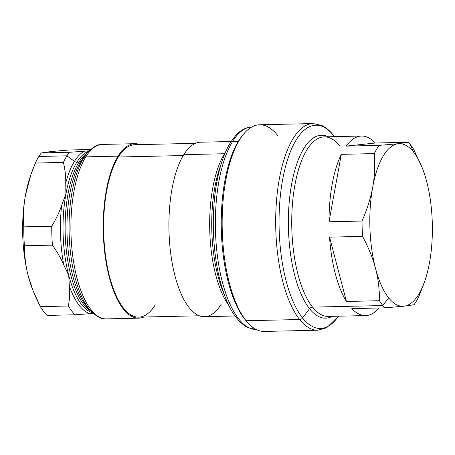 <?xml version="1.0" encoding="UTF-8"?>
<svg xmlns="http://www.w3.org/2000/svg" width="455" height="455" viewBox="0 0 455 455"><rect width="100%" height="100%" fill="white"/><g stroke="black" fill="none" stroke-linecap="round" stroke-linejoin="round"><path stroke-width="0.68" d="M30.462 175.971A81.326 31.241 -91.3 0 1 30.468 175.971A81.326 31.241 88.7 0 0 25.508 195.047A81.326 31.241 88.7 0 0 28.341 276.287A81.326 31.241 88.7 0 0 32.897 290.244M413.544 152.078A81.326 31.241 -91.3 0 1 426.659 181.471A81.326 31.241 -91.3 0 1 429.492 262.711A81.326 31.241 -91.3 0 1 403.932 306.204A81.326 31.241 -91.3 0 1 388.644 297.849A81.326 31.241 -91.3 0 1 375.529 268.456A81.326 31.241 -91.3 0 1 372.69 187.215A81.326 31.241 -91.3 0 1 398.256 143.723A81.326 31.241 -91.3 0 1 413.544 152.078A81.326 31.241 88.7 0 0 398.256 143.723A81.326 31.241 88.7 0 0 372.69 187.215C374.641 176.967 375.182 165.762 374.323 153.602A89.8 34.495 -91.3 0 1 379.157 145.378L398.256 143.723L408.328 142.273A89.8 34.495 -91.3 0 1 410.325 144.588L413.544 152.078L410.325 144.588A89.8 34.495 -91.3 0 1 413.697 149.411L422.325 168.083A81.326 31.241 88.7 0 0 413.544 152.078M338.548 316.197L326.622 327.793L317.766 330.222L264.236 331.428A103.353 39.699 -91.3 0 1 246.087 320.729L299.612 319.524A103.353 39.699 88.7 0 0 317.766 330.222A103.353 39.699 -91.3 0 1 299.612 319.524A3.39 2.793 -38.5 0 0 302.581 317.943A101.658 39.05 88.7 0 0 338.469 316.197A101.658 39.05 -91.3 0 1 302.581 317.943A3.39 2.793 141.5 0 1 299.612 319.524A103.353 39.699 -91.3 0 1 276.282 203.817A103.353 39.699 -91.3 0 1 313.103 123.572A103.353 39.699 88.7 0 0 276.282 203.817A103.353 39.699 88.7 0 0 299.612 319.524L246.087 320.729A103.353 39.699 -91.3 0 1 222.757 205.023A103.353 39.699 -91.3 0 1 259.577 124.778L313.103 123.572L321.702 125.426C325.905 127.406 329.801 130.665 333.384 135.198A3.39 2.793 141.5 0 1 333.703 135.726A3.39 2.793 -38.5 0 0 333.384 135.198L334.499 136.648M334.414 136.648A101.658 39.05 88.7 0 0 333.703 135.726A101.658 39.05 88.7 0 0 282.265 181.79A101.658 39.05 88.7 0 0 302.581 317.943L309.554 308.706A91.489 35.143 88.7 0 0 332.315 316.333A91.489 35.143 -91.3 0 1 309.554 308.706L302.581 317.943A101.658 39.05 -91.3 0 1 282.265 181.79A101.658 39.05 -91.3 0 1 333.703 135.726A101.658 39.05 -91.3 0 1 334.414 136.648M334.101 136.654L333.703 135.726L334.101 136.654M328.265 136.784A91.489 35.143 88.7 0 0 289.653 197.794A91.489 35.143 88.7 0 0 309.554 308.706A3.39 2.793 141.5 0 1 312.522 307.131A89.8 34.495 88.7 0 0 328.294 316.424A89.8 34.495 -91.3 0 1 312.522 307.131A3.39 2.793 -38.5 0 0 309.554 308.706A91.489 35.143 -91.3 0 1 289.653 197.794A91.489 35.143 -91.3 0 1 328.265 136.784M340.01 146.174A89.8 34.495 88.7 0 0 324.244 136.875A89.8 34.495 88.7 0 0 292.252 206.598A89.8 34.495 88.7 0 0 312.522 307.131L382.837 305.544A89.8 34.495 -91.3 0 1 379.459 300.721C379.487 288.988 378.173 278.232 375.529 268.456C373.043 258.679 368.721 247.992 362.572 236.395A89.8 34.495 -91.3 0 1 362.038 221.033C367.35 208.737 370.905 197.464 372.69 187.215A81.326 31.241 88.7 0 0 375.529 268.456A81.326 31.241 88.7 0 0 388.644 297.849L382.837 305.544L388.644 297.849A81.326 31.241 88.7 0 0 403.932 306.204A81.326 31.241 88.7 0 0 424.873 280.826A81.326 31.241 88.7 0 0 429.492 262.711A81.326 31.241 88.7 0 0 426.659 181.471A81.326 31.241 88.7 0 0 422.325 168.083M242.646 135.323A101.658 39.05 88.7 0 0 221.255 226.129A101.658 39.05 88.7 0 0 244.784 319.245A101.658 39.05 88.7 0 0 246.849 321.662M277.726 135.476A103.353 39.699 88.7 0 0 243.271 134.521A103.353 39.699 88.7 0 0 222.176 226.994A103.353 39.699 88.7 0 0 246.087 320.729L244.784 319.245A101.658 39.05 -91.3 0 1 221.267 227.051A101.658 39.05 -91.3 0 1 242.014 136.085L243.271 134.521M246.087 320.729A103.353 39.699 88.7 0 0 247.514 322.436L246.183 320.923A101.658 39.05 -91.3 0 1 244.784 319.245L246.087 320.729M424.111 283.038L418.839 296.529A89.8 34.495 -91.3 0 1 414.004 304.753L403.932 306.204L384.828 307.859A89.8 34.495 -91.3 0 1 382.837 305.544A89.8 34.495 88.7 0 0 384.828 307.859L351.812 308.604A89.8 34.495 88.7 0 0 365.587 315.582A89.8 34.495 88.7 0 0 379.032 307.989A89.8 34.495 -91.3 0 1 351.812 308.604L384.828 307.859L403.932 306.204L414.004 304.753A89.8 34.495 88.7 0 0 418.839 296.529L424.873 280.826M422.103 167.514L413.697 149.411A89.8 34.495 88.7 0 0 410.325 144.588A89.8 34.495 88.7 0 0 408.328 142.273L375.307 143.018A89.8 34.495 88.7 0 0 361.532 136.034A89.8 34.495 88.7 0 0 346.136 146.123L379.157 145.378A89.8 34.495 88.7 0 0 374.323 153.602L341.301 154.347A89.8 34.495 88.7 0 0 329.016 221.778L362.038 221.033A89.8 34.495 88.7 0 0 362.572 236.395L329.551 237.14A89.8 34.495 88.7 0 0 346.437 301.466L379.459 300.721A89.8 34.495 88.7 0 0 382.837 305.544L312.522 307.131A89.8 34.495 -91.3 0 1 292.252 206.598A89.8 34.495 -91.3 0 1 324.244 136.875L361.532 136.034M341.301 154.347L329.016 221.778A89.8 34.495 -91.3 0 1 341.301 154.347L374.323 153.602C375.182 165.762 374.641 176.967 372.69 187.215C370.905 197.464 367.35 208.737 362.038 221.033L329.016 221.778L341.301 154.347M346.437 301.466A89.8 34.495 -91.3 0 1 329.551 237.14L346.437 301.466L329.551 237.14L362.572 236.395C368.721 247.992 373.043 258.679 375.529 268.456C378.173 278.232 379.487 288.988 379.459 300.721L346.437 301.466M346.136 146.123A89.8 34.495 -91.3 0 1 375.307 143.018L346.136 146.123L375.307 143.018L408.328 142.273L398.256 143.723L379.157 145.378L346.136 146.123M80.973 161.235A82.321 31.622 88.7 0 0 67.135 236.737A82.321 31.622 88.7 0 0 87.15 306.92A82.321 31.622 -91.3 0 1 67.135 236.737A82.321 31.622 -91.3 0 1 80.973 161.235A3.39 2.696 31.8 0 1 78.971 162.134A3.39 2.696 -148.2 0 0 80.973 161.235L83.771 157.771A86.262 33.135 88.7 0 0 69.268 236.896A86.262 33.135 88.7 0 0 90.238 310.441A86.262 33.135 -91.3 0 1 69.268 236.896A86.262 33.135 -91.3 0 1 83.771 157.771L80.973 161.235A82.321 31.622 -91.3 0 1 83.771 157.248A82.321 31.622 88.7 0 0 80.973 161.235M90.681 310.936A81.326 31.241 -91.3 0 1 65.759 244.267A81.326 31.241 -91.3 0 1 78.971 162.134A81.326 31.241 -91.3 0 1 87.121 153.079A81.326 31.241 88.7 0 0 78.971 162.134L76.872 162.179A81.326 31.241 -91.3 0 1 88.759 151.242A81.326 31.241 88.7 0 0 76.872 162.179L78.971 162.134A81.326 31.241 88.7 0 0 65.759 244.267A81.326 31.241 88.7 0 0 90.681 310.936M83.771 157.248L86.7 153.591A86.262 33.135 88.7 0 0 83.771 157.771A3.39 2.696 31.8 0 1 85.767 156.867A87.258 33.516 88.7 0 0 72.652 255.323A87.258 33.516 88.7 0 0 106.436 318.892A87.258 33.516 -91.3 0 1 72.652 255.323A87.258 33.516 -91.3 0 1 85.767 156.867A3.39 2.696 -148.2 0 0 83.771 157.771A86.262 33.135 -91.3 0 1 86.7 153.591C92.757 146.971 98.024 143.916 102.494 144.423A87.258 33.516 88.7 0 0 85.767 156.867L118.095 156.139A87.258 33.516 88.7 0 0 104.98 254.595A87.258 33.516 88.7 0 0 138.764 318.159A87.258 33.516 88.7 0 0 143.837 317.027A87.258 33.516 -91.3 0 1 105.89 260.931A87.258 33.516 -91.3 0 1 118.095 156.139L85.767 156.867A87.258 33.516 -91.3 0 1 102.494 144.423L134.828 143.695A87.258 33.516 88.7 0 0 118.095 156.139A87.258 33.516 -91.3 0 1 139.947 144.593A87.258 33.516 88.7 0 0 134.828 143.695M199.324 315.776L138.741 317.146A86.24 33.124 -91.3 0 1 105.35 254.317A86.24 33.124 -91.3 0 1 118.311 157.009L183.24 155.547L118.311 157.009A86.24 33.124 -91.3 0 1 134.851 144.707L195.434 143.342M235.053 315.986L204.443 316.68A87.258 33.516 -91.3 0 1 170.665 253.111A87.258 33.516 -91.3 0 1 183.78 154.655L224.525 153.739A87.258 33.516 88.7 0 0 209.749 230.611A87.258 33.516 88.7 0 0 228.837 305.373A87.258 33.516 -91.3 0 1 209.749 230.611A87.258 33.516 -91.3 0 1 224.525 153.739L183.78 154.655A87.258 33.516 -91.3 0 1 200.507 142.21L231.117 141.522M225.384 152.402A87.258 33.516 88.7 0 0 224.525 153.739A3.39 2.696 -148.2 0 0 224.827 153.716A3.39 2.696 31.8 0 1 224.525 153.739A87.258 33.516 -91.3 0 1 225.384 152.402M219.924 167.36A88.953 34.17 88.7 0 0 222.705 290.677A88.953 34.17 -91.3 0 1 219.924 167.36L222.489 159.904A99.622 38.265 88.7 0 0 225.606 298.014A99.622 38.265 -91.3 0 1 222.489 159.904C224.798 153.204 227.454 147.42 230.463 142.551A3.39 2.696 31.8 0 1 232.619 141.431A101.317 38.92 88.7 0 0 217.348 255.431A101.317 38.92 88.7 0 0 256.353 329.574A101.317 38.92 -91.3 0 1 217.348 255.431A101.317 38.92 -91.3 0 1 232.619 141.431A3.39 2.696 -148.2 0 0 230.463 142.551A3.39 2.696 -148.2 0 0 230.27 142.95A99.622 38.265 88.7 0 0 222.489 159.904M251.78 126.99A101.317 38.92 88.7 0 0 232.619 141.431L238.374 141.306L232.619 141.431A101.317 38.92 -91.3 0 1 251.78 126.99M118.311 157.009A86.24 33.124 88.7 0 0 109.24 275.315A86.24 33.124 88.7 0 0 155.274 304.844M183.78 154.655A87.258 33.516 88.7 0 0 174.601 274.354A87.258 33.516 88.7 0 0 221.175 304.23M68.938 149.996L51.068 151.555L41.331 152.931A88.953 34.17 88.7 0 0 38.908 156.463A88.953 34.17 88.7 0 0 35.382 163.049L30.889 174.72L25.508 195.047C23.66 204.835 23.074 215.442 23.757 226.863A88.953 34.17 88.7 0 0 24.416 245.763C24.519 256.779 25.827 266.954 28.341 276.287L33.169 290.938L40.398 306.636A88.953 34.17 88.7 0 0 47.002 315.417A88.953 34.17 -91.3 0 1 40.398 306.636L68.392 306.005A88.953 34.17 88.7 0 0 75.001 314.786L47.002 315.417L75.001 314.786A88.953 34.17 -91.3 0 1 68.392 306.005C69.632 298.952 69.951 292.349 69.348 286.195L68.733 275.377A81.326 31.241 -91.3 0 1 65.901 194.137A81.326 31.241 -91.3 0 1 76.872 162.179A3.39 2.696 31.8 0 1 74.449 161.377A82.321 31.622 -91.3 0 1 84.368 151.214L89.169 150.827L84.368 151.214A82.321 31.622 88.7 0 0 74.449 161.377A3.39 2.696 -148.2 0 0 76.872 162.179A81.326 31.241 88.7 0 0 65.901 194.137A81.326 31.241 88.7 0 0 68.733 275.377A81.326 31.241 88.7 0 0 92.405 312.699A81.326 31.241 -91.3 0 1 68.733 275.377L63.7 264.662A82.321 31.622 -91.3 0 1 61.63 205.472L65.901 194.137L65.742 182.904A82.321 31.622 -91.3 0 1 74.449 161.377L66.908 155.832A88.953 34.17 88.7 0 0 63.381 162.418L35.382 163.049A88.953 34.17 -91.3 0 1 38.908 156.463L66.908 155.832L38.908 156.463A88.953 34.17 -91.3 0 1 41.331 152.931L69.325 152.3A88.953 34.17 88.7 0 0 66.908 155.832A88.953 34.17 -91.3 0 1 69.325 152.3L84.368 151.214L69.325 152.3L41.331 152.931L51.068 151.555L68.938 149.996L90.573 149.507L68.938 149.996M33.169 290.938L32.675 289.676A81.326 31.241 -91.3 0 1 28.341 276.287A81.326 31.241 -91.3 0 1 25.508 195.047A81.326 31.241 -91.3 0 1 30.127 176.932L30.889 174.72M24.416 245.763A88.953 34.17 -91.3 0 1 23.757 226.863L51.751 226.232A88.953 34.17 88.7 0 0 52.41 245.131L24.416 245.763L52.41 245.131A88.953 34.17 -91.3 0 1 51.751 226.232C56.158 218.844 59.451 211.928 61.63 205.472A82.321 31.622 88.7 0 0 63.7 264.662C61.078 258.554 57.319 252.042 52.41 245.131C57.319 252.042 61.078 258.554 63.7 264.662L68.733 275.377L69.348 286.195A82.321 31.622 88.7 0 0 90.044 313.694A82.321 31.622 -91.3 0 1 69.348 286.195C69.951 292.349 69.632 298.952 68.392 306.005L40.398 306.636C34.745 295.744 30.73 285.626 28.341 276.287C25.827 266.954 24.519 256.779 24.416 245.763M93.212 313.438L75.001 314.786L93.212 313.438M65.742 182.904C65.907 176.494 65.116 169.669 63.381 162.418A88.953 34.17 -91.3 0 1 66.908 155.832L74.449 161.377A82.321 31.622 88.7 0 0 65.742 182.904L65.901 194.137L61.63 205.472C59.451 211.928 56.158 218.844 51.751 226.232L23.757 226.863C23.074 215.442 23.66 204.835 25.508 195.047C27.226 185.259 30.519 174.595 35.382 163.049L63.381 162.418C65.116 169.669 65.907 176.494 65.742 182.904M328.294 316.424L365.587 315.582M87.15 306.92L90.238 310.441C96.591 316.782 101.988 319.598 106.436 318.892L138.764 318.159M222.705 290.677L225.606 298.014C231.185 312.625 238.545 322.459 247.685 327.515L256.614 329.568M252.042 126.985C246.007 127.252 240.558 130.102 235.696 135.522L230.463 142.551"/></g></svg>
